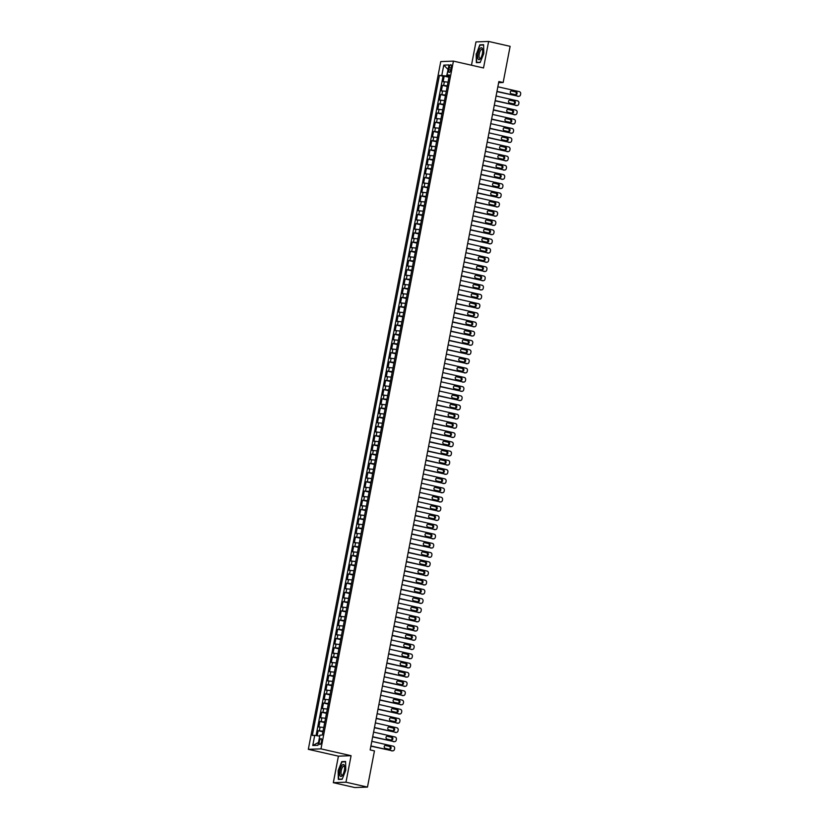 <?xml version="1.0" encoding="UTF-8"?>
<svg xmlns="http://www.w3.org/2000/svg" width="829" height="829" viewBox="0 0 829 829"><rect width="100%" height="100%" fill="white"/><g stroke="black" fill="none" stroke-linecap="round" stroke-linejoin="round"><path stroke-width="1.24" d="M321.548 741.52A3.015 1.067 -77.2 0 0 321.124 738.618A3.015 1.067 -77.2 0 0 319.352 741.603A3.015 1.067 -77.2 0 0 319.787 744.504A3.015 1.067 -77.2 0 0 321.548 741.52M333.32 782.669L345.973 782.203L351.081 755.706L338.419 756.162L333.32 782.669L354.822 787.55L367.475 787.094L374.449 750.908L370.148 749.924L498.861 81.543L503.162 82.517L510.125 46.331L488.623 41.45L475.97 41.906L471.473 65.222M338.419 756.162L308.326 749.333L440.759 61.584L453.422 61.118L320.978 748.867L308.326 749.333M448.054 82.123L443.121 81.667L444.189 76.144L448.997 77.232M447.339 85.801L442.417 85.356L447.214 86.454M442.417 85.356L441.349 90.889L446.282 91.335M444.499 100.558L439.577 100.112L440.645 94.579L445.442 95.667M442.727 109.78L437.805 109.324L438.862 103.801L443.67 104.889M440.955 118.993L436.023 118.547L437.09 113.013L441.888 114.112M439.173 128.215L434.251 127.77L435.318 122.236L440.116 123.324M437.401 137.438L432.479 136.982L433.536 131.459L438.344 132.547M435.629 146.65L430.697 146.205L431.764 140.671L436.562 141.769M433.847 155.873L428.925 155.427L429.992 149.894L434.79 150.982M432.075 165.095L427.153 164.639L428.21 159.116L433.018 160.204M430.303 174.308L425.37 173.862L426.438 168.328L431.235 169.417M428.52 183.53L423.598 183.085L424.666 177.551L429.463 178.639M426.748 192.753L421.826 192.297L422.883 186.774L427.691 187.862M424.976 201.965L420.044 201.52L421.111 195.986L425.909 197.074M423.194 211.188L418.272 210.742L419.339 205.209L424.137 206.297M421.422 220.41L416.5 219.954L417.557 214.431L422.365 215.519M419.65 229.623L414.718 229.177L415.785 223.643L420.593 224.732M417.868 238.845L412.946 238.4L414.013 232.866L418.811 233.954M416.096 248.058L411.174 247.612L412.231 242.089L417.039 243.177M414.324 257.28L409.391 256.835L410.459 251.301L415.267 252.389M412.541 266.503L407.619 266.057L408.687 260.524L413.484 261.612M410.769 275.715L405.847 275.269L406.915 269.746L411.712 270.834M408.998 284.938L404.065 284.492L405.132 278.958L409.94 280.047M407.215 294.16L402.293 293.715L403.36 288.181L408.158 289.269M405.443 303.373L400.521 302.927L401.588 297.404L406.386 298.492M403.671 312.595L398.739 312.15L399.806 306.616L404.614 307.704M401.889 321.818L396.967 321.372L398.034 315.839L402.832 316.927M400.117 331.03L395.195 330.584L396.262 325.061L401.06 326.149M398.345 340.253L393.412 339.807L394.48 334.274L399.288 335.362M396.563 349.475L391.64 349.03L392.708 343.496L397.505 344.584M394.791 358.688L389.868 358.242L390.936 352.719L395.734 353.807M393.019 367.91L388.086 367.465L389.153 361.931L393.962 363.019M391.247 377.133L386.314 376.687L387.381 371.154L392.179 372.242M389.464 386.345L384.542 385.899L385.609 380.376L390.407 381.464M387.692 395.568L382.77 395.122L383.827 389.589L388.635 390.677M385.92 404.79L380.988 404.345L382.055 398.811L386.853 399.899M384.138 414.003L379.216 413.557L380.283 408.034L385.081 409.122M382.366 423.225L377.444 422.78L378.501 417.246L383.309 418.334M380.594 432.448L375.661 432.002L376.729 426.469L381.527 427.557M378.812 441.66L373.889 441.215L374.957 435.691L379.755 436.779M377.04 450.883L372.117 450.437L373.174 444.904L377.983 445.992M375.268 460.105L370.335 459.66L371.402 454.126L376.2 455.214M373.485 469.318L368.563 468.872L369.63 463.349L374.428 464.437M371.713 478.54L366.791 478.095L367.848 472.561L372.656 473.649M369.941 487.763L365.009 487.317L366.076 481.784L370.874 482.872M368.159 496.975L363.237 496.53L364.304 491.006L369.102 492.094M366.387 506.198L361.465 505.752L362.522 500.219L367.33 501.307M364.615 515.42L359.682 514.975L360.75 509.441L365.558 510.529M362.833 524.633L357.91 524.187L358.978 518.664L363.776 519.752M361.061 533.855L356.138 533.41L357.195 527.876L362.004 528.964M359.289 543.078L354.356 542.632L355.423 537.099L360.232 538.187M357.506 552.29L352.584 551.845L353.651 546.321L358.449 547.409M355.734 561.513L350.812 561.067L351.879 555.534L356.677 556.622M353.962 570.735L349.03 570.29L350.097 564.756L354.905 565.844M352.18 579.948L347.258 579.502L348.325 573.969L353.123 575.067M350.408 589.17L345.486 588.725L346.553 583.191L351.351 584.279M348.636 598.393L343.703 597.947L344.771 592.414L349.579 593.502M346.854 607.605L341.931 607.16L342.999 601.626L347.797 602.724M345.082 616.828L340.159 616.382L341.227 610.849L346.025 611.937M343.31 626.05L338.377 625.605L339.444 620.071L344.253 621.159M341.527 635.263L336.605 634.817L337.672 629.284L342.47 630.382M339.755 644.485L334.833 644.04L335.9 638.506L340.698 639.594M337.983 653.708L333.061 653.262L334.118 647.729L338.926 648.817M336.211 662.92L331.279 662.475L332.346 656.941L337.144 658.039M334.429 672.143L329.507 671.697L330.574 666.164L335.372 667.252M332.657 681.365L327.735 680.92L328.792 675.386L333.6 676.474M330.885 690.578L325.952 690.132L327.02 684.599L331.818 685.697M329.103 699.8L324.18 699.355L325.248 693.821L330.046 694.909M327.331 709.023L322.408 708.577L323.465 703.044L328.274 704.132M325.559 718.235L320.626 717.79L321.693 712.256L326.491 713.354M323.776 727.458L318.854 727.012L319.921 721.479L324.719 722.567M449.183 67.595L448.79 69.615A2.922 1.026 -77.2 0 0 449.204 72.434A2.922 1.026 -77.2 0 0 450.914 69.543L451.308 67.512A2.922 1.026 -77.2 0 0 450.893 64.703A2.922 1.026 -77.2 0 0 449.183 67.595L451.204 68.051M448.085 69.595L446.634 76.009L439.432 75.366L312.315 735.447L314.719 735.364L312.761 745.509L317.963 745.312L319.911 735.178L322.305 735.085L449.422 74.993L447.028 75.087L449.235 75.947M441.826 75.273L443.784 65.128L448.976 64.942L447.028 75.087M444.189 76.144L443.049 76.185L316.067 735.572M323.072 731.147L318.139 730.701L317.175 735.737M319.921 721.479L324.844 721.924M321.693 712.256L326.616 712.712M323.465 703.044L328.398 703.489M325.248 693.821L330.17 694.267M327.02 684.599L331.942 685.055M328.792 675.386L333.724 675.832M330.574 666.164L335.496 666.609M332.346 656.941L337.268 657.397M334.118 647.729L339.051 648.174M335.9 638.506L340.823 638.952M337.672 629.284L342.595 629.739M339.444 620.071L344.377 620.517M341.227 610.849L346.149 611.294M342.999 601.626L347.921 602.082M344.771 592.414L349.703 592.859M346.553 583.191L351.475 583.637M348.325 573.969L353.247 574.424M350.097 564.756L355.03 565.202M351.879 555.534L356.802 555.979M353.651 546.321L358.574 546.767M355.423 537.099L360.356 537.544M357.195 527.876L362.128 528.322M358.978 518.664L363.9 519.109M360.75 509.441L365.672 509.887M362.522 500.219L367.454 500.664M364.304 491.006L369.226 491.452M366.076 481.784L370.998 482.229M367.848 472.561L372.781 473.007M369.63 463.349L374.553 463.794M371.402 454.126L376.325 454.572M373.174 444.904L378.107 445.349M374.957 435.691L379.879 436.137M376.729 426.469L381.651 426.914M378.501 417.246L383.433 417.692M380.283 408.034L385.205 408.479M382.055 398.811L386.977 399.257M383.827 389.589L388.76 390.034M385.609 380.376L390.532 380.822M387.381 371.154L392.304 371.599M389.153 361.931L394.086 362.377M390.936 352.719L395.858 353.164M392.708 343.496L397.63 343.942M394.48 334.274L399.412 334.719M396.262 325.061L401.184 325.507M398.034 315.839L402.956 316.284M399.806 306.616L404.739 307.062M401.588 297.404L406.511 297.849M403.36 288.181L408.282 288.627M405.132 278.958L410.065 279.404M406.915 269.746L411.837 270.192M408.687 260.524L413.609 260.969M410.459 251.301L415.391 251.747M412.231 242.089L417.163 242.534M414.013 232.866L418.935 233.312M415.785 223.643L420.707 224.089M417.557 214.431L422.489 214.877M419.339 205.209L424.261 205.654M421.111 195.986L426.033 196.432M422.883 186.774L427.816 187.219M424.666 177.551L429.588 177.997M426.438 168.328L431.36 168.774M428.21 159.116L433.142 159.562M429.992 149.894L434.914 150.339M431.764 140.671L436.686 141.117M433.536 131.459L438.468 131.904M435.318 122.236L440.24 122.682M437.09 113.013L442.012 113.459M438.862 103.801L443.795 104.247M440.645 94.579L445.567 95.024M449.121 76.569L446.634 76.009M345.973 782.203L367.475 787.094M351.081 755.706L320.978 748.867M453.422 61.118L483.525 67.957L488.623 41.45M498.633 82.682L503.162 82.517M448.095 69.543L443.784 65.128M319.725 736.142L318.491 742.546M443.049 76.185L439.432 75.366M318.139 730.701L322.947 731.789M314.719 735.364L319.528 736.1M312.761 745.509L318.284 742.546M476.178 53.802L476.364 62.631L480.178 62.496L483.804 53.522L483.608 44.704L479.794 44.839L476.468 53.875M342.149 779.281L345.766 770.317L345.579 761.488L341.766 761.623L338.149 770.597L338.336 779.415L342.149 779.281M481.007 45.118L479.794 44.839M342.978 761.903L341.766 761.623M497.846 86.776L519.317 91.646A1.886 1.751 87.9 0 1 520.674 93.884L520.498 94.807A1.886 1.751 87.9 0 1 518.426 96.257L496.965 91.387M496.923 91.605L518.426 96.257M516.052 91.781A1.513 1.409 -92.1 0 1 515.825 94.755A1.513 1.409 -92.1 0 1 515.493 94.724L511.358 93.791A1.513 1.409 -92.1 0 1 511.586 90.807A1.513 1.409 -92.1 0 1 511.928 90.838L515.203 91.812A1.513 1.409 -92.1 0 1 515.389 94.703M511.172 90.889L515.203 91.812M518.85 96.299L517.99 96.33A1.886 1.751 -92.1 0 1 517.565 96.288M482.385 53.626A6.124 2.155 -77.2 0 0 482.561 49.491A6.124 2.155 -77.2 0 0 480.395 48.175A6.124 2.155 -77.2 0 0 477.939 53.781A6.124 2.155 -77.2 0 0 478.115 59.066A6.124 2.155 -77.2 0 0 480.509 58.538A6.124 2.155 -77.2 0 0 482.385 53.626M482.644 50.186A4.642 1.637 -77.2 0 0 481.97 49.357A4.642 1.637 -77.2 0 0 479.266 53.947A4.642 1.637 -77.2 0 0 479.918 58.403A4.642 1.637 -77.2 0 0 480.882 57.957M477.525 62.589L476.654 62.393L476.468 53.844L479.97 45.149L483.618 45.015M480.271 62.258L476.654 62.393M344.242 765.26A6.124 2.155 -77.2 0 0 340.781 767.571A6.124 2.155 -77.2 0 0 340.014 775.726A6.124 2.155 -77.2 0 0 342.481 775.333A6.124 2.155 -77.2 0 0 344.532 766.276A6.124 2.155 -77.2 0 0 344.242 765.26M344.615 766.97A4.642 1.637 -77.2 0 0 344.512 766.711A4.642 1.637 -77.2 0 0 343.942 766.151A4.642 1.637 -77.2 0 0 341.569 769.353A4.642 1.637 -77.2 0 0 341.31 774.628A4.642 1.637 -77.2 0 0 341.89 775.198A4.642 1.637 -77.2 0 0 342.843 774.742M342.242 779.053L338.626 779.177L338.439 770.628L341.942 761.944L345.579 761.81M339.496 779.374L338.626 779.177M496.074 95.998L517.534 100.869A1.886 1.751 87.9 0 1 518.902 103.107L518.726 104.029A1.886 1.751 87.9 0 1 516.654 105.48L495.182 100.61M495.141 100.817L516.654 105.48M514.281 100.993A1.513 1.409 -92.1 0 1 514.053 103.977A1.513 1.409 -92.1 0 1 513.711 103.946L509.586 103.003A1.513 1.409 -92.1 0 1 509.814 100.029A1.513 1.409 -92.1 0 1 510.156 100.06L513.431 101.024A1.513 1.409 -92.1 0 1 513.617 103.926M509.4 100.112L513.431 101.024M517.068 105.521L516.218 105.552A1.886 1.751 -92.1 0 1 515.793 105.511M494.302 105.21L515.762 110.091A1.886 1.751 87.9 0 1 517.13 112.319L516.954 113.241A1.886 1.751 87.9 0 1 514.871 114.692L493.41 109.822M493.369 110.039L514.871 114.692M512.509 110.216A1.513 1.409 -92.1 0 1 512.281 113.2A1.513 1.409 -92.1 0 1 511.939 113.169L507.814 112.226A1.513 1.409 -92.1 0 1 508.042 109.241A1.513 1.409 -92.1 0 1 508.374 109.273L511.648 110.247A1.513 1.409 -92.1 0 1 511.845 113.138M507.617 109.335L511.648 110.247M515.296 114.734L514.446 114.765A1.886 1.751 -92.1 0 1 514.021 114.723M492.519 114.433L513.99 119.303A1.886 1.751 87.9 0 1 515.348 121.542L515.172 122.464A1.886 1.751 87.9 0 1 513.099 123.915L491.638 119.044M491.597 119.262L513.099 123.915M510.726 119.438A1.513 1.409 -92.1 0 1 510.498 122.412A1.513 1.409 -92.1 0 1 510.167 122.381L506.032 121.448A1.513 1.409 -92.1 0 1 506.26 118.464A1.513 1.409 -92.1 0 1 506.602 118.495L509.876 119.469A1.513 1.409 -92.1 0 1 510.063 122.36M505.845 118.547L509.876 119.469M513.524 123.956L512.664 123.987A1.886 1.751 -92.1 0 1 512.239 123.946M490.747 123.656L512.208 128.526A1.886 1.751 87.9 0 1 513.576 130.764L513.4 131.687A1.886 1.751 87.9 0 1 511.327 133.137L489.856 128.267M489.815 128.474L511.327 133.137M508.954 128.65A1.513 1.409 -92.1 0 1 508.726 131.635A1.513 1.409 -92.1 0 1 508.384 131.604L504.26 130.661A1.513 1.409 -92.1 0 1 504.488 127.687A1.513 1.409 -92.1 0 1 504.83 127.718L508.104 128.682A1.513 1.409 -92.1 0 1 508.291 131.583M504.073 127.77L508.104 128.682M511.752 133.179L510.892 133.21A1.886 1.751 -92.1 0 1 510.467 133.168M488.975 132.868L510.436 137.749A1.886 1.751 87.9 0 1 511.804 139.977L511.628 140.899A1.886 1.751 87.9 0 1 509.545 142.35L488.084 137.479M488.043 137.697L509.545 142.35M507.182 137.873A1.513 1.409 -92.1 0 1 506.954 140.857A1.513 1.409 -92.1 0 1 506.612 140.826L502.488 139.883A1.513 1.409 -92.1 0 1 502.716 136.899A1.513 1.409 -92.1 0 1 503.048 136.93L506.322 137.904A1.513 1.409 -92.1 0 1 506.519 140.795M502.291 136.992L506.322 137.904M509.97 142.391L509.12 142.422A1.886 1.751 -92.1 0 1 508.695 142.381M487.193 142.091L508.664 146.961A1.886 1.751 87.9 0 1 510.022 149.199L509.845 150.122A1.886 1.751 87.9 0 1 507.773 151.572L486.312 146.702M486.271 146.92L507.773 151.572M505.4 147.085A1.513 1.409 -92.1 0 1 505.172 150.07A1.513 1.409 -92.1 0 1 504.84 150.039L500.706 149.106A1.513 1.409 -92.1 0 1 500.934 146.122A1.513 1.409 -92.1 0 1 501.276 146.153L504.55 147.116A1.513 1.409 -92.1 0 1 504.737 150.018M500.519 146.205L504.55 147.116M508.198 151.614L507.338 151.645A1.886 1.751 -92.1 0 1 506.913 151.603M485.421 151.313L506.882 156.184A1.886 1.751 87.9 0 1 508.25 158.422L508.073 159.344A1.886 1.751 87.9 0 1 506.001 160.795L484.53 155.925M484.488 156.132L506.001 160.795M503.628 156.308A1.513 1.409 -92.1 0 1 503.4 159.292A1.513 1.409 -92.1 0 1 503.058 159.261L498.934 158.318A1.513 1.409 -92.1 0 1 499.162 155.344A1.513 1.409 -92.1 0 1 499.504 155.375L502.778 156.339A1.513 1.409 -92.1 0 1 502.965 159.241M498.747 155.427L502.778 156.339M506.426 160.836L505.566 160.867A1.886 1.751 -92.1 0 1 505.141 160.826M483.649 160.525L505.11 165.406A1.886 1.751 87.9 0 1 506.478 167.634L506.301 168.556A1.886 1.751 87.9 0 1 504.219 170.007L482.758 165.137M482.716 165.354L504.219 170.007M501.856 165.531A1.513 1.409 -92.1 0 1 501.628 168.515A1.513 1.409 -92.1 0 1 501.286 168.484L497.162 167.541A1.513 1.409 -92.1 0 1 497.39 164.556A1.513 1.409 -92.1 0 1 497.721 164.588L500.996 165.562A1.513 1.409 -92.1 0 1 501.193 168.453M496.965 164.65L500.996 165.562M504.643 170.049L503.794 170.08A1.886 1.751 -92.1 0 1 503.369 170.038M481.867 169.748L503.338 174.618A1.886 1.751 87.9 0 1 504.695 176.857L504.519 177.779A1.886 1.751 87.9 0 1 502.447 179.23L480.986 174.359M480.944 174.577L502.447 179.23M500.074 174.743A1.513 1.409 -92.1 0 1 499.846 177.727A1.513 1.409 -92.1 0 1 499.514 177.696L495.379 176.764A1.513 1.409 -92.1 0 1 495.607 173.779A1.513 1.409 -92.1 0 1 495.949 173.81L499.224 174.774A1.513 1.409 -92.1 0 1 499.41 177.675M495.193 173.862L499.224 174.774M502.871 179.271L502.011 179.302A1.886 1.751 -92.1 0 1 501.586 179.261M480.095 178.971L501.555 183.841A1.886 1.751 87.9 0 1 502.923 186.079L502.747 187.002A1.886 1.751 87.9 0 1 500.675 188.452L479.203 183.582M479.162 183.789L500.675 188.452M498.302 183.965A1.513 1.409 -92.1 0 1 498.074 186.95A1.513 1.409 -92.1 0 1 497.732 186.919L493.607 185.976A1.513 1.409 -92.1 0 1 493.835 183.002A1.513 1.409 -92.1 0 1 494.177 183.033L497.452 183.997A1.513 1.409 -92.1 0 1 497.638 186.898M493.421 183.085L497.452 183.997M501.099 188.494L500.239 188.525A1.886 1.751 -92.1 0 1 499.814 188.484M478.323 188.183L499.783 193.064A1.886 1.751 87.9 0 1 501.151 195.292L500.975 196.214A1.886 1.751 87.9 0 1 498.892 197.665L477.431 192.794M477.39 193.012L498.892 197.665M496.53 193.188A1.513 1.409 -92.1 0 1 496.302 196.172A1.513 1.409 -92.1 0 1 495.96 196.141L491.835 195.198A1.513 1.409 -92.1 0 1 492.063 192.214A1.513 1.409 -92.1 0 1 492.395 192.245L495.669 193.219A1.513 1.409 -92.1 0 1 495.866 196.11M491.638 192.297L495.669 193.219M499.317 197.706L498.467 197.737A1.886 1.751 -92.1 0 1 498.042 197.696M476.551 197.406L498.011 202.276A1.886 1.751 87.9 0 1 499.369 204.514L499.193 205.437A1.886 1.751 87.9 0 1 497.12 206.887L475.659 202.017M475.618 202.235L497.12 206.887M494.758 202.4A1.513 1.409 -92.1 0 1 494.519 205.385A1.513 1.409 -92.1 0 1 494.188 205.354L490.053 204.421A1.513 1.409 -92.1 0 1 490.281 201.437A1.513 1.409 -92.1 0 1 490.623 201.468L493.897 202.431A1.513 1.409 -92.1 0 1 494.084 205.333M489.866 201.52L493.897 202.431M497.545 206.929L496.685 206.96A1.886 1.751 -92.1 0 1 496.27 206.918M474.768 206.628L496.229 211.499A1.886 1.751 87.9 0 1 497.597 213.737L497.421 214.649A1.886 1.751 87.9 0 1 495.348 216.11L473.887 211.229M473.846 211.447L495.348 216.11M492.975 211.623A1.513 1.409 -92.1 0 1 492.747 214.607A1.513 1.409 -92.1 0 1 492.405 214.576L488.281 213.633A1.513 1.409 -92.1 0 1 488.509 210.659A1.513 1.409 -92.1 0 1 488.851 210.69L492.125 211.654A1.513 1.409 -92.1 0 1 492.312 214.556M488.094 210.742L492.125 211.654M495.773 216.151L494.913 216.182A1.886 1.751 -92.1 0 1 494.488 216.141M472.996 215.841L494.457 220.721A1.886 1.751 87.9 0 1 495.825 222.949L495.649 223.871A1.886 1.751 87.9 0 1 493.566 225.322L472.105 220.452M472.064 220.669L493.566 225.322M491.203 220.846A1.513 1.409 -92.1 0 1 490.975 223.83A1.513 1.409 -92.1 0 1 490.633 223.789L486.509 222.856A1.513 1.409 -92.1 0 1 486.737 219.872A1.513 1.409 -92.1 0 1 487.079 219.903L490.343 220.877A1.513 1.409 -92.1 0 1 490.54 223.768M486.312 219.954L490.343 220.877M493.991 225.364L493.141 225.395A1.886 1.751 -92.1 0 1 492.716 225.353M471.224 225.063L492.685 229.934A1.886 1.751 87.9 0 1 494.043 232.172L493.866 233.094A1.886 1.751 87.9 0 1 491.794 234.545L470.333 229.674M470.292 229.892L491.794 234.545M489.431 230.058A1.513 1.409 -92.1 0 1 489.193 233.042A1.513 1.409 -92.1 0 1 488.861 233.011L484.727 232.079A1.513 1.409 -92.1 0 1 484.955 229.094A1.513 1.409 -92.1 0 1 485.297 229.125L488.571 230.089A1.513 1.409 -92.1 0 1 488.758 232.99M484.54 229.177L488.571 230.089M492.219 234.586L491.359 234.617A1.886 1.751 -92.1 0 1 490.944 234.576M469.442 234.286L490.903 239.156A1.886 1.751 87.9 0 1 492.271 241.394L492.094 242.306A1.886 1.751 87.9 0 1 490.022 243.767L468.561 238.887M468.52 239.104L490.022 243.767M487.649 239.28A1.513 1.409 -92.1 0 1 487.421 242.265A1.513 1.409 -92.1 0 1 487.079 242.234L482.955 241.291A1.513 1.409 -92.1 0 1 483.183 238.317A1.513 1.409 -92.1 0 1 483.525 238.348L486.799 239.312A1.513 1.409 -92.1 0 1 486.986 242.213M482.768 238.4L486.799 239.312M490.447 243.809L489.587 243.84A1.886 1.751 -92.1 0 1 489.162 243.799M467.67 243.498L489.131 248.379A1.886 1.751 87.9 0 1 490.499 250.607L490.322 251.529A1.886 1.751 87.9 0 1 488.24 252.98L466.779 248.109M466.737 248.327L488.24 252.98M485.877 248.503A1.513 1.409 -92.1 0 1 485.649 251.488A1.513 1.409 -92.1 0 1 485.307 251.446L481.183 250.513A1.513 1.409 -92.1 0 1 481.411 247.529A1.513 1.409 -92.1 0 1 481.753 247.56L485.017 248.534A1.513 1.409 -92.1 0 1 485.214 251.425M480.986 247.612L485.017 248.534M488.664 253.021L487.815 253.052A1.886 1.751 -92.1 0 1 487.39 253.011M465.898 252.721L487.359 257.591A1.886 1.751 87.9 0 1 488.727 259.829L488.54 260.752A1.886 1.751 87.9 0 1 486.468 262.202L465.007 257.332M464.965 257.55L486.468 262.202M484.105 257.715A1.513 1.409 -92.1 0 1 483.867 260.7A1.513 1.409 -92.1 0 1 483.535 260.669L479.4 259.736A1.513 1.409 -92.1 0 1 479.639 256.752A1.513 1.409 -92.1 0 1 479.97 256.783L483.245 257.746A1.513 1.409 -92.1 0 1 483.431 260.648M479.214 256.835L483.245 257.746M486.892 262.244L486.032 262.275A1.886 1.751 -92.1 0 1 485.618 262.233M464.116 261.943L485.576 266.814A1.886 1.751 87.9 0 1 486.944 269.052L486.768 269.964A1.886 1.751 87.9 0 1 484.696 271.425L463.235 266.544M463.193 266.762L484.696 271.425M482.323 266.938A1.513 1.409 -92.1 0 1 482.095 269.922A1.513 1.409 -92.1 0 1 481.753 269.891L477.628 268.948A1.513 1.409 -92.1 0 1 477.856 265.974A1.513 1.409 -92.1 0 1 478.198 266.005L481.473 266.969A1.513 1.409 -92.1 0 1 481.659 269.871M477.442 266.057L481.473 266.969M485.12 271.466L484.26 271.497A1.886 1.751 -92.1 0 1 483.835 271.456M462.344 271.156L483.804 276.036A1.886 1.751 87.9 0 1 485.172 278.264L484.996 279.186A1.886 1.751 87.9 0 1 482.913 280.637L461.452 275.767M461.411 275.984L482.913 280.637M480.551 276.161A1.513 1.409 -92.1 0 1 480.323 279.145A1.513 1.409 -92.1 0 1 479.981 279.104L475.856 278.171A1.513 1.409 -92.1 0 1 476.084 275.187A1.513 1.409 -92.1 0 1 476.426 275.218L479.69 276.192A1.513 1.409 -92.1 0 1 479.887 279.083M475.659 275.269L479.69 276.192M483.338 280.679L482.488 280.71A1.886 1.751 -92.1 0 1 482.063 280.668M460.572 280.378L482.032 285.249A1.886 1.751 87.9 0 1 483.4 287.487L483.214 288.409A1.886 1.751 87.9 0 1 481.141 289.86L459.68 284.989M459.639 285.207L481.141 289.86M478.779 285.373A1.513 1.409 -92.1 0 1 478.54 288.357A1.513 1.409 -92.1 0 1 478.209 288.326L474.074 287.394A1.513 1.409 -92.1 0 1 474.312 284.409A1.513 1.409 -92.1 0 1 474.644 284.44L477.918 285.404A1.513 1.409 -92.1 0 1 478.105 288.305M473.887 284.492L477.918 285.404M481.566 289.901L480.706 289.932A1.886 1.751 -92.1 0 1 480.292 289.891M458.789 289.601L480.25 294.471A1.886 1.751 87.9 0 1 481.618 296.699L481.442 297.621A1.886 1.751 87.9 0 1 479.369 299.082L457.909 294.202M457.867 294.419L479.369 299.082M476.996 294.596A1.513 1.409 -92.1 0 1 476.768 297.58A1.513 1.409 -92.1 0 1 476.426 297.549L472.302 296.606A1.513 1.409 -92.1 0 1 472.53 293.632A1.513 1.409 -92.1 0 1 472.872 293.663L476.147 294.627A1.513 1.409 -92.1 0 1 476.333 297.528M472.115 293.715L476.147 294.627M479.794 299.124L478.934 299.155A1.886 1.751 -92.1 0 1 478.509 299.114M457.017 298.813L478.478 303.694A1.886 1.751 87.9 0 1 479.846 305.922L479.67 306.844A1.886 1.751 87.9 0 1 477.597 308.295L456.126 303.424M456.085 303.642L477.597 308.295M475.224 303.818A1.513 1.409 -92.1 0 1 474.996 306.803A1.513 1.409 -92.1 0 1 474.654 306.761L470.53 305.828A1.513 1.409 -92.1 0 1 470.758 302.844A1.513 1.409 -92.1 0 1 471.1 302.875L474.364 303.849A1.513 1.409 -92.1 0 1 474.561 306.74M470.333 302.927L474.364 303.849M478.012 308.336L477.162 308.367A1.886 1.751 -92.1 0 1 476.737 308.326M455.245 308.036L476.706 312.906A1.886 1.751 87.9 0 1 478.074 315.144L477.887 316.067A1.886 1.751 87.9 0 1 475.815 317.517L454.354 312.647M454.313 312.865L475.815 317.517M473.452 313.03A1.513 1.409 -92.1 0 1 473.224 316.015A1.513 1.409 -92.1 0 1 472.882 315.984L468.748 315.051A1.513 1.409 -92.1 0 1 468.986 312.067A1.513 1.409 -92.1 0 1 469.318 312.098L472.592 313.061A1.513 1.409 -92.1 0 1 472.779 315.963M468.561 312.15L472.592 313.061M476.24 317.559L475.39 317.59A1.886 1.751 -92.1 0 1 474.965 317.548M453.463 317.258L474.934 322.129A1.886 1.751 87.9 0 1 476.292 324.357L476.115 325.279A1.886 1.751 87.9 0 1 474.043 326.74L452.582 321.859M452.541 322.077L474.043 326.74M471.67 322.253A1.513 1.409 -92.1 0 1 471.442 325.237A1.513 1.409 -92.1 0 1 471.11 325.206L466.976 324.263A1.513 1.409 -92.1 0 1 467.204 321.289A1.513 1.409 -92.1 0 1 467.546 321.32L470.82 322.284A1.513 1.409 -92.1 0 1 471.007 325.186M466.789 321.372L470.82 322.284M474.468 326.781L473.608 326.813A1.886 1.751 -92.1 0 1 473.183 326.771M451.691 326.471L473.152 331.351A1.886 1.751 87.9 0 1 474.52 333.579L474.343 334.501A1.886 1.751 87.9 0 1 472.271 335.952L450.8 331.082M450.758 331.299L472.271 335.952M469.898 331.476A1.513 1.409 -92.1 0 1 469.67 334.46A1.513 1.409 -92.1 0 1 469.328 334.419L465.204 333.486A1.513 1.409 -92.1 0 1 465.432 330.502A1.513 1.409 -92.1 0 1 465.774 330.533L469.038 331.507A1.513 1.409 -92.1 0 1 469.235 334.398M465.007 330.584L469.038 331.507M472.685 335.994L471.836 336.025A1.886 1.751 -92.1 0 1 471.411 335.983M449.919 335.693L471.38 340.564A1.886 1.751 87.9 0 1 472.748 342.802L472.561 343.724A1.886 1.751 87.9 0 1 470.489 345.175L449.028 340.304M448.986 340.522L470.489 345.175M468.126 340.688A1.513 1.409 -92.1 0 1 467.898 343.672A1.513 1.409 -92.1 0 1 467.556 343.641L463.421 342.709A1.513 1.409 -92.1 0 1 463.66 339.724A1.513 1.409 -92.1 0 1 463.991 339.755L467.266 340.719A1.513 1.409 -92.1 0 1 467.452 343.62M463.235 339.807L467.266 340.719M470.913 345.216L470.064 345.247A1.886 1.751 -92.1 0 1 469.639 345.206M448.137 344.916L469.608 349.786A1.886 1.751 87.9 0 1 470.965 352.014L470.789 352.936A1.886 1.751 87.9 0 1 468.717 354.397L447.256 349.517M447.214 349.734L468.717 354.397M466.344 349.911A1.513 1.409 -92.1 0 1 466.116 352.895A1.513 1.409 -92.1 0 1 465.784 352.864L461.649 351.921A1.513 1.409 -92.1 0 1 461.877 348.947A1.513 1.409 -92.1 0 1 462.219 348.978L465.494 349.942A1.513 1.409 -92.1 0 1 465.68 352.843M461.463 349.03L465.494 349.942M469.141 354.439L468.281 354.47A1.886 1.751 -92.1 0 1 467.857 354.429M446.365 354.128L467.825 359.009A1.886 1.751 87.9 0 1 469.193 361.237L469.017 362.159A1.886 1.751 87.9 0 1 466.945 363.61L445.474 358.739M445.432 358.957L466.945 363.61M464.572 359.133A1.513 1.409 -92.1 0 1 464.344 362.118A1.513 1.409 -92.1 0 1 464.002 362.076L459.877 361.143A1.513 1.409 -92.1 0 1 460.105 358.159A1.513 1.409 -92.1 0 1 460.447 358.19L463.722 359.164A1.513 1.409 -92.1 0 1 463.908 362.055M459.68 358.242L463.722 359.164M467.359 363.651L466.509 363.682A1.886 1.751 -92.1 0 1 466.085 363.641M444.593 363.351L466.053 368.221A1.886 1.751 87.9 0 1 467.421 370.459L467.245 371.382A1.886 1.751 87.9 0 1 465.162 372.832L443.702 367.962M443.66 368.18L465.162 372.832M462.8 368.345A1.513 1.409 -92.1 0 1 462.572 371.33A1.513 1.409 -92.1 0 1 462.23 371.299L458.105 370.366A1.513 1.409 -92.1 0 1 458.333 367.382A1.513 1.409 -92.1 0 1 458.665 367.413L461.94 368.377A1.513 1.409 -92.1 0 1 462.136 371.278M457.909 367.465L461.94 368.377M465.587 372.874L464.737 372.905A1.886 1.751 -92.1 0 1 464.313 372.863M442.81 372.573L464.281 377.444A1.886 1.751 87.9 0 1 465.639 379.672L465.463 380.594A1.886 1.751 87.9 0 1 463.39 382.055L441.93 377.174M441.888 377.392L463.39 382.055M461.017 377.568A1.513 1.409 -92.1 0 1 460.789 380.552A1.513 1.409 -92.1 0 1 460.458 380.521L456.323 379.578A1.513 1.409 -92.1 0 1 456.551 376.604A1.513 1.409 -92.1 0 1 456.893 376.635L460.168 377.599A1.513 1.409 -92.1 0 1 460.354 380.501M456.137 376.687L460.168 377.599M463.815 382.096L462.955 382.128A1.886 1.751 -92.1 0 1 462.53 382.086M441.038 381.786L462.499 386.666A1.886 1.751 87.9 0 1 463.867 388.894L463.691 389.817A1.886 1.751 87.9 0 1 461.618 391.267L440.147 386.397M440.106 386.615L461.618 391.267M459.245 386.791A1.513 1.409 -92.1 0 1 459.017 389.775A1.513 1.409 -92.1 0 1 458.675 389.734L454.551 388.801A1.513 1.409 -92.1 0 1 454.779 385.817A1.513 1.409 -92.1 0 1 455.121 385.848L458.396 386.822A1.513 1.409 -92.1 0 1 458.582 389.713M454.365 385.899L458.396 386.822M462.033 391.309L461.183 391.34A1.886 1.751 -92.1 0 1 460.758 391.298M439.266 391.008L460.727 395.879A1.886 1.751 87.9 0 1 462.095 398.117L461.919 399.039A1.886 1.751 87.9 0 1 459.836 400.49L438.375 395.62M438.334 395.837L459.836 400.49M457.473 396.003A1.513 1.409 -92.1 0 1 457.245 398.987A1.513 1.409 -92.1 0 1 456.903 398.956L452.779 398.024A1.513 1.409 -92.1 0 1 453.007 395.039A1.513 1.409 -92.1 0 1 453.339 395.07L456.613 396.034A1.513 1.409 -92.1 0 1 456.81 398.936M452.582 395.122L456.613 396.034M460.261 400.531L459.411 400.562A1.886 1.751 -92.1 0 1 458.986 400.521M437.484 400.231L458.955 405.101A1.886 1.751 87.9 0 1 460.313 407.329L460.136 408.251A1.886 1.751 87.9 0 1 458.064 409.713L436.603 404.832M436.562 405.049L458.064 409.713M455.691 405.226A1.513 1.409 -92.1 0 1 455.463 408.21A1.513 1.409 -92.1 0 1 455.131 408.179L450.997 407.236A1.513 1.409 -92.1 0 1 451.225 404.262A1.513 1.409 -92.1 0 1 451.567 404.293L454.841 405.257A1.513 1.409 -92.1 0 1 455.028 408.158M450.81 404.345L454.841 405.257M458.489 409.754L457.629 409.785A1.886 1.751 -92.1 0 1 457.204 409.744M435.712 409.443L457.173 414.324A1.886 1.751 87.9 0 1 458.541 416.552L458.364 417.474A1.886 1.751 87.9 0 1 456.292 418.925L434.821 414.054M434.779 414.272L456.292 418.925M453.919 414.448A1.513 1.409 -92.1 0 1 453.691 417.433A1.513 1.409 -92.1 0 1 453.349 417.391L449.225 416.459A1.513 1.409 -92.1 0 1 449.453 413.474A1.513 1.409 -92.1 0 1 449.795 413.505L453.069 414.479A1.513 1.409 -92.1 0 1 453.256 417.37M449.038 413.557L453.069 414.479M456.717 418.966L455.857 418.997A1.886 1.751 -92.1 0 1 455.432 418.956M433.94 418.666L455.401 423.536A1.886 1.751 87.9 0 1 456.769 425.774L456.592 426.697A1.886 1.751 87.9 0 1 454.51 428.147L433.049 423.277M433.007 423.495L454.51 428.147M452.147 423.66A1.513 1.409 -92.1 0 1 451.919 426.645A1.513 1.409 -92.1 0 1 451.577 426.614L447.453 425.681A1.513 1.409 -92.1 0 1 447.681 422.697A1.513 1.409 -92.1 0 1 448.012 422.728L451.287 423.692A1.513 1.409 -92.1 0 1 451.484 426.593M447.256 422.78L451.287 423.692M454.934 428.189L454.085 428.22A1.886 1.751 -92.1 0 1 453.66 428.178M432.158 427.888L453.629 432.759A1.886 1.751 87.9 0 1 454.986 434.987L454.81 435.909A1.886 1.751 87.9 0 1 452.738 437.37L431.277 432.489M431.235 432.707L452.738 437.37M450.365 432.883A1.513 1.409 -92.1 0 1 450.137 435.867A1.513 1.409 -92.1 0 1 449.805 435.836L445.67 434.893A1.513 1.409 -92.1 0 1 445.898 431.919A1.513 1.409 -92.1 0 1 446.24 431.95L449.515 432.914A1.513 1.409 -92.1 0 1 449.701 435.816M445.484 432.002L449.515 432.914M453.162 437.411L452.302 437.443A1.886 1.751 -92.1 0 1 451.878 437.401M430.386 437.101L451.846 441.981A1.886 1.751 87.9 0 1 453.214 444.209L453.038 445.132A1.886 1.751 87.9 0 1 450.966 446.582L429.495 441.712M429.453 441.93L450.966 446.582M448.593 442.106A1.513 1.409 -92.1 0 1 448.365 445.09A1.513 1.409 -92.1 0 1 448.023 445.049L443.898 444.116A1.513 1.409 -92.1 0 1 444.126 441.132A1.513 1.409 -92.1 0 1 444.468 441.163L447.743 442.137A1.513 1.409 -92.1 0 1 447.929 445.028M443.712 441.215L447.743 442.137M451.39 446.624L450.53 446.655A1.886 1.751 -92.1 0 1 450.106 446.613M428.614 446.323L450.074 451.194A1.886 1.751 87.9 0 1 451.442 453.432L451.266 454.354A1.886 1.751 87.9 0 1 449.183 455.805L427.723 450.935M427.681 451.152L449.183 455.805M446.821 451.318A1.513 1.409 -92.1 0 1 446.593 454.302A1.513 1.409 -92.1 0 1 446.251 454.271L442.126 453.339A1.513 1.409 -92.1 0 1 442.354 450.354A1.513 1.409 -92.1 0 1 442.686 450.385L445.961 451.349A1.513 1.409 -92.1 0 1 446.157 454.251M441.93 450.437L445.961 451.349M449.608 455.846L448.758 455.877A1.886 1.751 -92.1 0 1 448.334 455.836M426.831 455.546L448.302 460.416A1.886 1.751 87.9 0 1 449.66 462.644L449.484 463.566A1.886 1.751 87.9 0 1 447.411 465.028L425.951 460.147M425.909 460.364L447.411 465.028M445.038 460.541A1.513 1.409 -92.1 0 1 444.81 463.525A1.513 1.409 -92.1 0 1 444.479 463.494L440.344 462.551A1.513 1.409 -92.1 0 1 440.572 459.577A1.513 1.409 -92.1 0 1 440.914 459.608L444.189 460.572A1.513 1.409 -92.1 0 1 444.375 463.473M440.158 459.66L444.189 460.572M447.836 465.069L446.976 465.1A1.886 1.751 -92.1 0 1 446.551 465.059M425.059 464.758L446.52 469.628A1.886 1.751 87.9 0 1 447.888 471.867L447.712 472.789A1.886 1.751 87.9 0 1 445.639 474.24L424.179 469.369M424.127 469.587L445.639 474.24M443.266 469.763A1.513 1.409 -92.1 0 1 443.038 472.737A1.513 1.409 -92.1 0 1 442.696 472.706L438.572 471.774A1.513 1.409 -92.1 0 1 438.8 468.789A1.513 1.409 -92.1 0 1 439.142 468.82L442.417 469.794A1.513 1.409 -92.1 0 1 442.603 472.685M438.386 468.872L442.417 469.794M446.064 474.281L445.204 474.312A1.886 1.751 -92.1 0 1 444.779 474.271M423.287 473.981L444.748 478.851A1.886 1.751 87.9 0 1 446.116 481.089L445.94 482.012A1.886 1.751 87.9 0 1 443.857 483.462L422.396 478.592M422.355 478.81L443.857 483.462M441.494 478.975A1.513 1.409 -92.1 0 1 441.266 481.96A1.513 1.409 -92.1 0 1 440.924 481.929L436.8 480.996A1.513 1.409 -92.1 0 1 437.028 478.012A1.513 1.409 -92.1 0 1 437.36 478.043L440.634 479.007A1.513 1.409 -92.1 0 1 440.831 481.908M436.603 478.095L440.634 479.007M444.282 483.504L443.432 483.535A1.886 1.751 -92.1 0 1 443.007 483.494M421.515 483.203L442.976 488.074A1.886 1.751 87.9 0 1 444.334 490.302L444.157 491.224A1.886 1.751 87.9 0 1 442.085 492.685L420.624 487.804M420.583 488.022L442.085 492.685M439.722 488.198A1.513 1.409 -92.1 0 1 439.484 491.182A1.513 1.409 -92.1 0 1 439.152 491.151L435.018 490.208A1.513 1.409 -92.1 0 1 435.246 487.234A1.513 1.409 -92.1 0 1 435.588 487.265L438.862 488.229A1.513 1.409 -92.1 0 1 439.049 491.131M434.831 487.317L438.862 488.229M442.51 492.716L441.65 492.747A1.886 1.751 -92.1 0 1 441.235 492.716M419.733 492.416L441.194 497.286A1.886 1.751 87.9 0 1 442.562 499.524L442.385 500.447A1.886 1.751 87.9 0 1 440.313 501.897L418.852 497.027M418.811 497.245L440.313 501.897M437.94 497.421A1.513 1.409 -92.1 0 1 437.712 500.395A1.513 1.409 -92.1 0 1 437.37 500.364L433.246 499.431A1.513 1.409 -92.1 0 1 433.474 496.447A1.513 1.409 -92.1 0 1 433.816 496.478L437.09 497.452A1.513 1.409 -92.1 0 1 437.277 500.343M433.059 496.53L437.09 497.452M440.738 501.939L439.878 501.97A1.886 1.751 -92.1 0 1 439.453 501.928M417.961 501.638L439.422 506.509A1.886 1.751 87.9 0 1 440.79 508.747L440.613 509.669A1.886 1.751 87.9 0 1 438.531 511.12L417.07 506.25M417.028 506.467L438.531 511.12M436.168 506.633A1.513 1.409 -92.1 0 1 435.94 509.617A1.513 1.409 -92.1 0 1 435.598 509.586L431.474 508.654A1.513 1.409 -92.1 0 1 431.702 505.669A1.513 1.409 -92.1 0 1 432.044 505.7L435.308 506.664A1.513 1.409 -92.1 0 1 435.505 509.566M431.277 505.752L435.308 506.664M438.955 511.161L438.106 511.192A1.886 1.751 -92.1 0 1 437.681 511.151M416.189 510.861L437.65 515.731A1.886 1.751 87.9 0 1 439.007 517.959L438.831 518.881A1.886 1.751 87.9 0 1 436.759 520.343L415.298 515.462M415.256 515.679L436.759 520.343M434.396 515.856A1.513 1.409 -92.1 0 1 434.158 518.84A1.513 1.409 -92.1 0 1 433.826 518.809L429.691 517.866A1.513 1.409 -92.1 0 1 429.919 514.892A1.513 1.409 -92.1 0 1 430.261 514.923L433.536 515.887A1.513 1.409 -92.1 0 1 433.722 518.788M429.505 514.975L433.536 515.887M437.184 520.374L436.323 520.405A1.886 1.751 -92.1 0 1 435.909 520.374M414.407 520.073L435.867 524.944A1.886 1.751 87.9 0 1 437.235 527.182L437.059 528.104A1.886 1.751 87.9 0 1 434.987 529.555L413.526 524.684M413.484 524.902L434.987 529.555M432.614 525.078A1.513 1.409 -92.1 0 1 432.386 528.052A1.513 1.409 -92.1 0 1 432.044 528.021L427.919 527.089A1.513 1.409 -92.1 0 1 428.147 524.104A1.513 1.409 -92.1 0 1 428.489 524.135L431.764 525.109A1.513 1.409 -92.1 0 1 431.95 528M427.733 524.187L431.764 525.109M435.412 529.596L434.551 529.627A1.886 1.751 -92.1 0 1 434.127 529.586M412.635 529.296L434.095 534.166A1.886 1.751 87.9 0 1 435.463 536.404L435.287 537.327A1.886 1.751 87.9 0 1 433.204 538.777L411.744 533.907M411.702 534.125L433.204 538.777M430.842 534.29A1.513 1.409 -92.1 0 1 430.614 537.275A1.513 1.409 -92.1 0 1 430.272 537.244L426.147 536.311A1.513 1.409 -92.1 0 1 426.375 533.327A1.513 1.409 -92.1 0 1 426.717 533.358L429.982 534.322A1.513 1.409 -92.1 0 1 430.178 537.223M425.951 533.41L429.982 534.322M433.629 538.819L432.779 538.85A1.886 1.751 -92.1 0 1 432.355 538.809M410.863 538.518L432.323 543.389A1.886 1.751 87.9 0 1 433.691 545.617L433.505 546.539A1.886 1.751 87.9 0 1 431.432 548L409.972 543.119M409.93 543.337L431.432 548M429.07 543.513A1.513 1.409 -92.1 0 1 428.831 546.498A1.513 1.409 -92.1 0 1 428.5 546.466L424.365 545.523A1.513 1.409 -92.1 0 1 424.603 542.549A1.513 1.409 -92.1 0 1 424.935 542.58L428.21 543.544A1.513 1.409 -92.1 0 1 428.396 546.446M424.179 542.632L428.21 543.544M431.857 548.031L430.997 548.062A1.886 1.751 -92.1 0 1 430.583 548.031M409.08 547.731L430.541 552.601A1.886 1.751 87.9 0 1 431.909 554.839L431.733 555.762A1.886 1.751 87.9 0 1 429.66 557.212L408.2 552.342M408.158 552.56L429.66 557.212M427.287 552.736A1.513 1.409 -92.1 0 1 427.059 555.71A1.513 1.409 -92.1 0 1 426.717 555.679L422.593 554.746A1.513 1.409 -92.1 0 1 422.821 551.762A1.513 1.409 -92.1 0 1 423.163 551.793L426.438 552.767A1.513 1.409 -92.1 0 1 426.624 555.658M422.407 551.845L426.438 552.767M430.085 557.254L429.225 557.285A1.886 1.751 -92.1 0 1 428.8 557.243M407.308 556.953L428.769 561.824A1.886 1.751 87.9 0 1 430.137 564.062L429.961 564.984A1.886 1.751 87.9 0 1 427.878 566.435L406.417 561.565M406.376 561.782L427.878 566.435M425.515 561.948A1.513 1.409 -92.1 0 1 425.287 564.932A1.513 1.409 -92.1 0 1 424.945 564.901L420.821 563.969A1.513 1.409 -92.1 0 1 421.049 560.984A1.513 1.409 -92.1 0 1 421.391 561.015L424.655 561.979A1.513 1.409 -92.1 0 1 424.852 564.881M420.624 561.067L424.655 561.979M428.303 566.476L427.453 566.508A1.886 1.751 -92.1 0 1 427.028 566.466M405.536 566.176L426.997 571.046A1.886 1.751 87.9 0 1 428.365 573.274L428.178 574.196A1.886 1.751 87.9 0 1 426.106 575.658L404.645 570.777M404.604 570.994L426.106 575.658M423.743 571.171A1.513 1.409 -92.1 0 1 423.515 574.155A1.513 1.409 -92.1 0 1 423.173 574.124L419.039 573.181A1.513 1.409 -92.1 0 1 419.277 570.207A1.513 1.409 -92.1 0 1 419.609 570.238L422.883 571.202A1.513 1.409 -92.1 0 1 423.07 574.103M418.852 570.29L422.883 571.202M426.531 575.689L425.681 575.72A1.886 1.751 -92.1 0 1 425.256 575.689M403.754 575.388L425.225 580.259A1.886 1.751 87.9 0 1 426.583 582.497L426.407 583.419A1.886 1.751 87.9 0 1 424.334 584.87L402.873 579.999M402.832 580.217L424.334 584.87M421.961 580.393A1.513 1.409 -92.1 0 1 421.733 583.367A1.513 1.409 -92.1 0 1 421.391 583.336L417.267 582.404A1.513 1.409 -92.1 0 1 417.495 579.419A1.513 1.409 -92.1 0 1 417.837 579.45L421.111 580.424A1.513 1.409 -92.1 0 1 421.298 583.315M417.08 579.502L421.111 580.424M424.759 584.911L423.899 584.942A1.886 1.751 -92.1 0 1 423.474 584.901M401.982 584.611L423.443 589.481A1.886 1.751 87.9 0 1 424.811 591.719L424.635 592.642A1.886 1.751 87.9 0 1 422.562 594.092L401.091 589.222M401.049 589.44L422.562 594.092M420.189 589.606A1.513 1.409 -92.1 0 1 419.961 592.59A1.513 1.409 -92.1 0 1 419.619 592.559L415.495 591.626A1.513 1.409 -92.1 0 1 415.723 588.642A1.513 1.409 -92.1 0 1 416.065 588.673L419.329 589.637A1.513 1.409 -92.1 0 1 419.526 592.538M415.298 588.725L419.329 589.637M422.977 594.134L422.127 594.165A1.886 1.751 -92.1 0 1 421.702 594.124M400.21 593.833L421.671 598.704A1.886 1.751 87.9 0 1 423.039 600.932L422.852 601.854A1.886 1.751 87.9 0 1 420.78 603.315L399.319 598.434M399.277 598.652L420.78 603.315M418.417 598.828A1.513 1.409 -92.1 0 1 418.189 601.813A1.513 1.409 -92.1 0 1 417.847 601.781L413.712 600.838A1.513 1.409 -92.1 0 1 413.951 597.854A1.513 1.409 -92.1 0 1 414.282 597.896L417.557 598.859A1.513 1.409 -92.1 0 1 417.743 601.761M413.526 597.947L417.557 598.859M421.205 603.346L420.355 603.377A1.886 1.751 -92.1 0 1 419.93 603.346M398.428 603.046L419.899 607.916A1.886 1.751 87.9 0 1 421.256 610.154L421.08 611.077A1.886 1.751 87.9 0 1 419.008 612.527L397.547 607.657M397.505 607.875L419.008 612.527M416.635 608.051A1.513 1.409 -92.1 0 1 416.407 611.025A1.513 1.409 -92.1 0 1 416.075 610.994L411.94 610.061A1.513 1.409 -92.1 0 1 412.168 607.077A1.513 1.409 -92.1 0 1 412.51 607.108L415.785 608.082A1.513 1.409 -92.1 0 1 415.971 610.973M411.754 607.16L415.785 608.082M419.433 612.569L418.572 612.6A1.886 1.751 -92.1 0 1 418.148 612.558M396.656 612.268L418.117 617.139A1.886 1.751 87.9 0 1 419.484 619.377L419.308 620.299A1.886 1.751 87.9 0 1 417.236 621.75L395.765 616.88M395.723 617.097L417.236 621.75M414.863 617.263A1.513 1.409 -92.1 0 1 414.635 620.247A1.513 1.409 -92.1 0 1 414.293 620.216L410.168 619.284A1.513 1.409 -92.1 0 1 410.396 616.299A1.513 1.409 -92.1 0 1 410.738 616.33L414.003 617.294A1.513 1.409 -92.1 0 1 414.199 620.196M409.972 616.382L414.003 617.294M417.65 621.791L416.8 621.823A1.886 1.751 -92.1 0 1 416.376 621.781M394.884 621.491L416.345 626.361A1.886 1.751 87.9 0 1 417.712 628.589L417.526 629.512A1.886 1.751 87.9 0 1 415.453 630.973L393.993 626.092M393.951 626.309L415.453 630.973M413.091 626.486A1.513 1.409 -92.1 0 1 412.863 629.47A1.513 1.409 -92.1 0 1 412.521 629.439L408.396 628.496A1.513 1.409 -92.1 0 1 408.624 625.512A1.513 1.409 -92.1 0 1 408.956 625.553L412.231 626.517A1.513 1.409 -92.1 0 1 412.427 629.418M408.2 625.605L412.231 626.517M415.878 631.004L415.028 631.035A1.886 1.751 -92.1 0 1 414.604 631.004M393.101 630.703L414.573 635.574A1.886 1.751 87.9 0 1 415.93 637.812L415.754 638.734A1.886 1.751 87.9 0 1 413.681 640.185L392.221 635.315M392.179 635.532L413.681 640.185M411.308 635.708A1.513 1.409 -92.1 0 1 411.08 638.682A1.513 1.409 -92.1 0 1 410.749 638.651L406.614 637.719A1.513 1.409 -92.1 0 1 406.842 634.734A1.513 1.409 -92.1 0 1 407.184 634.765L410.459 635.739A1.513 1.409 -92.1 0 1 410.645 638.631M406.428 634.817L410.459 635.739M414.106 640.226L413.246 640.257A1.886 1.751 -92.1 0 1 412.821 640.216M391.329 639.926L412.79 644.796A1.886 1.751 87.9 0 1 414.158 647.034L413.982 647.957A1.886 1.751 87.9 0 1 411.909 649.408L390.438 644.537M390.397 644.755L411.909 649.408M409.536 644.921A1.513 1.409 -92.1 0 1 409.308 647.905A1.513 1.409 -92.1 0 1 408.966 647.874L404.842 646.941A1.513 1.409 -92.1 0 1 405.07 643.957A1.513 1.409 -92.1 0 1 405.412 643.988L408.687 644.952A1.513 1.409 -92.1 0 1 408.873 647.853M404.656 644.04L408.687 644.952M412.324 649.449L411.474 649.48A1.886 1.751 -92.1 0 1 411.049 649.439M389.557 649.148L411.018 654.019A1.886 1.751 87.9 0 1 412.386 656.247L412.21 657.169A1.886 1.751 87.9 0 1 410.127 658.63L388.666 653.749M388.625 653.967L410.127 658.63M407.764 654.143A1.513 1.409 -92.1 0 1 407.536 657.128A1.513 1.409 -92.1 0 1 407.194 657.096L403.07 656.154A1.513 1.409 -92.1 0 1 403.298 653.169A1.513 1.409 -92.1 0 1 403.63 653.211L406.904 654.174A1.513 1.409 -92.1 0 1 407.101 657.076M402.873 653.262L406.904 654.174M410.552 658.661L409.702 658.692A1.886 1.751 -92.1 0 1 409.277 658.661M387.775 658.361L409.246 663.231A1.886 1.751 87.9 0 1 410.604 665.469L410.428 666.392A1.886 1.751 87.9 0 1 408.355 667.842L386.894 662.972M386.853 663.19L408.355 667.842M405.982 663.366A1.513 1.409 -92.1 0 1 405.754 666.34A1.513 1.409 -92.1 0 1 405.422 666.309L401.288 665.376A1.513 1.409 -92.1 0 1 401.516 662.392A1.513 1.409 -92.1 0 1 401.858 662.423L405.132 663.397A1.513 1.409 -92.1 0 1 405.319 666.288M401.101 662.475L405.132 663.397M408.78 667.884L407.92 667.915A1.886 1.751 -92.1 0 1 407.495 667.873M386.003 667.583L407.464 672.454A1.886 1.751 87.9 0 1 408.832 674.692L408.656 675.614A1.886 1.751 87.9 0 1 406.583 677.065L385.112 672.195M385.07 672.412L406.583 677.065M404.21 672.578A1.513 1.409 -92.1 0 1 403.982 675.562A1.513 1.409 -92.1 0 1 403.64 675.531L399.516 674.599A1.513 1.409 -92.1 0 1 399.744 671.614A1.513 1.409 -92.1 0 1 400.086 671.645L403.36 672.609A1.513 1.409 -92.1 0 1 403.547 675.511M399.329 671.697L403.36 672.609M407.008 677.106L406.148 677.138A1.886 1.751 -92.1 0 1 405.723 677.096M384.231 676.806L405.692 681.676A1.886 1.751 87.9 0 1 407.06 683.904L406.884 684.827A1.886 1.751 87.9 0 1 404.801 686.288L383.34 681.407M383.299 681.625L404.801 686.288M402.438 681.801A1.513 1.409 -92.1 0 1 402.21 684.785A1.513 1.409 -92.1 0 1 401.868 684.754L397.744 683.811A1.513 1.409 -92.1 0 1 397.972 680.827A1.513 1.409 -92.1 0 1 398.303 680.868L401.578 681.832A1.513 1.409 -92.1 0 1 401.775 684.733M397.547 680.92L401.578 681.832M405.226 686.319L404.376 686.35A1.886 1.751 -92.1 0 1 403.951 686.319M382.449 686.018L403.92 690.889A1.886 1.751 87.9 0 1 405.277 693.127L405.101 694.049A1.886 1.751 87.9 0 1 403.029 695.5L381.568 690.63M381.527 690.847L403.029 695.5M400.656 691.023A1.513 1.409 -92.1 0 1 400.428 693.997A1.513 1.409 -92.1 0 1 400.096 693.966L395.961 693.034A1.513 1.409 -92.1 0 1 396.189 690.049A1.513 1.409 -92.1 0 1 396.531 690.08L399.806 691.054A1.513 1.409 -92.1 0 1 399.992 693.946M395.775 690.132L399.806 691.054M403.454 695.541L402.593 695.572A1.886 1.751 -92.1 0 1 402.169 695.531M380.677 695.241L402.138 700.111A1.886 1.751 87.9 0 1 403.505 702.35L403.329 703.272A1.886 1.751 87.9 0 1 401.257 704.723L379.786 699.852M379.744 700.07L401.257 704.723M398.884 700.236A1.513 1.409 -92.1 0 1 398.656 703.22A1.513 1.409 -92.1 0 1 398.314 703.189L394.189 702.256A1.513 1.409 -92.1 0 1 394.417 699.272A1.513 1.409 -92.1 0 1 394.759 699.303L398.034 700.267A1.513 1.409 -92.1 0 1 398.221 703.168M394.003 699.355L398.034 700.267M401.682 704.764L400.821 704.795A1.886 1.751 -92.1 0 1 400.397 704.754M378.905 704.463L400.366 709.334A1.886 1.751 87.9 0 1 401.733 711.562L401.557 712.484A1.886 1.751 87.9 0 1 399.474 713.945L378.014 709.064M377.972 709.282L399.474 713.945M397.112 709.458A1.513 1.409 -92.1 0 1 396.884 712.443A1.513 1.409 -92.1 0 1 396.542 712.412L392.418 711.469A1.513 1.409 -92.1 0 1 392.645 708.484A1.513 1.409 -92.1 0 1 392.977 708.526L396.252 709.489A1.513 1.409 -92.1 0 1 396.449 712.391M392.221 708.577L396.252 709.489M399.899 713.976L399.05 714.007A1.886 1.751 -92.1 0 1 398.625 713.976M377.122 713.676L398.594 718.546A1.886 1.751 87.9 0 1 399.951 720.784L399.775 721.707A1.886 1.751 87.9 0 1 397.702 723.157L376.242 718.287M376.2 718.505L397.702 723.157M395.329 718.681A1.513 1.409 -92.1 0 1 395.101 721.655A1.513 1.409 -92.1 0 1 394.77 721.624L390.635 720.691A1.513 1.409 -92.1 0 1 390.863 717.707A1.513 1.409 -92.1 0 1 391.205 717.738L394.48 718.712A1.513 1.409 -92.1 0 1 394.666 721.603M390.449 717.79L394.48 718.712M398.127 723.199L397.267 723.23A1.886 1.751 -92.1 0 1 396.842 723.189M375.35 722.898L396.811 727.769A1.886 1.751 87.9 0 1 398.179 730.007L398.003 730.929A1.886 1.751 87.9 0 1 395.93 732.38L374.459 727.51M374.418 727.717L395.93 732.38M393.557 727.893A1.513 1.409 -92.1 0 1 393.329 730.877A1.513 1.409 -92.1 0 1 392.987 730.846L388.863 729.914A1.513 1.409 -92.1 0 1 389.091 726.929A1.513 1.409 -92.1 0 1 389.433 726.96L392.708 727.924A1.513 1.409 -92.1 0 1 392.894 730.826M388.677 727.012L392.708 727.924M396.355 732.421L395.495 732.453A1.886 1.751 -92.1 0 1 395.07 732.411M373.578 732.111L395.039 736.991A1.886 1.751 87.9 0 1 396.407 739.219L396.231 740.142A1.886 1.751 87.9 0 1 394.148 741.603L372.687 736.722M372.646 736.94L394.148 741.603M391.785 737.116A1.513 1.409 -92.1 0 1 391.557 740.1A1.513 1.409 -92.1 0 1 391.215 740.069L387.091 739.126A1.513 1.409 -92.1 0 1 387.319 736.142A1.513 1.409 -92.1 0 1 387.651 736.183L390.925 737.147A1.513 1.409 -92.1 0 1 391.122 740.048M386.894 736.235L390.925 737.147M394.573 741.634L393.723 741.665A1.886 1.751 -92.1 0 1 393.298 741.634M371.796 741.333L393.267 746.204A1.886 1.751 87.9 0 1 394.625 748.442L394.449 749.364A1.886 1.751 87.9 0 1 392.376 750.815L370.915 745.945M370.874 746.162L392.376 750.815M390.013 746.338A1.513 1.409 -92.1 0 1 389.775 749.312A1.513 1.409 -92.1 0 1 389.443 749.281L385.309 748.349A1.513 1.409 -92.1 0 1 385.537 745.364A1.513 1.409 -92.1 0 1 385.879 745.395L389.153 746.369A1.513 1.409 -92.1 0 1 389.34 749.261M385.122 745.447L389.153 746.369M392.801 750.856L391.941 750.887A1.886 1.751 -92.1 0 1 391.526 750.846M443.66 85.314L444.375 81.625M319.393 730.65L320.098 726.971M321.165 721.437L321.88 717.748M322.947 712.215L323.652 708.526M324.719 702.992L325.424 699.313M326.491 693.78L327.206 690.091M328.274 684.557L328.978 680.868M330.046 675.334L330.75 671.656M331.818 666.122L332.533 662.433M333.59 656.9L334.305 653.211M335.372 647.677L336.077 643.998M337.144 638.465L337.859 634.776M338.916 629.242L339.631 625.553M340.698 620.019L341.403 616.341M342.47 610.807L343.185 607.118M344.242 601.585L344.957 597.896M346.025 592.362L346.729 588.683M347.797 583.15L348.512 579.461M349.569 573.927L350.284 570.238M351.351 564.704L352.056 561.026M353.123 555.492L353.838 551.803M354.895 546.27L355.61 542.58M356.677 537.047L357.382 533.368M358.449 527.835L359.164 524.146M360.221 518.612L360.936 514.923M362.004 509.389L362.708 505.711M363.776 500.177L364.48 496.488M365.548 490.955L366.263 487.265M367.33 481.732L368.035 478.053M369.102 472.52L369.807 468.831M370.874 463.297L371.589 459.608M372.656 454.074L373.361 450.396M374.428 444.862L375.133 441.173M376.2 435.639L376.915 431.95M377.983 426.417L378.687 422.738M379.755 417.205L380.459 413.516M381.527 407.982L382.242 404.293M383.309 398.759L384.014 395.081M385.081 389.547L385.786 385.858M386.853 380.324L387.568 376.635M388.625 371.112L389.34 367.423M390.407 361.89L391.112 358.201M392.179 352.667L392.894 348.978M393.951 343.455L394.666 339.766M395.734 334.232L396.438 330.543M397.505 325.009L398.221 321.32M399.277 315.797L399.992 312.108M401.06 306.575L401.764 302.886M402.832 297.352L403.547 293.663M404.604 288.14L405.319 284.451M406.386 278.917L407.091 275.228M408.158 269.694L408.873 266.005M409.93 260.482L410.645 256.793M411.712 251.26L412.417 247.57M413.484 242.037L414.199 238.348M415.256 232.825L415.971 229.136M417.039 223.602L417.743 219.913M418.811 214.379L419.515 210.69M420.583 205.167L421.298 201.478M422.365 195.945L423.07 192.255M424.137 186.722L424.842 183.033M425.909 177.51L426.624 173.821M427.691 168.287L428.396 164.598M429.463 159.064L430.168 155.375M431.235 149.852L431.95 146.163M433.018 140.629L433.722 136.94M434.79 131.407L435.494 127.718M436.562 122.195L437.277 118.506M438.334 112.972L439.049 109.283M440.116 103.749L440.821 100.06M441.888 94.537L442.603 90.848M450.8 70.071L448.79 69.615M511.928 90.838L511.255 90.858M510.156 100.06L509.483 100.081M508.374 109.273L507.7 109.304M506.602 118.495L505.928 118.516M504.83 127.718L504.156 127.739M503.048 136.93L502.374 136.961M501.276 146.153L500.602 146.173M499.504 155.375L498.83 155.396M497.721 164.588L497.048 164.619M495.949 173.81L495.276 173.831M494.177 183.033L493.504 183.054M492.395 192.245L491.721 192.276M490.623 201.468L489.949 201.488M488.851 210.69L488.177 210.711M487.079 219.903L486.395 219.934M485.297 229.125L484.623 229.146M483.525 238.348L482.851 238.369M481.753 247.56L481.069 247.591M479.97 256.783L479.297 256.803M478.198 266.005L477.525 266.026M476.426 275.218L475.742 275.249M474.644 284.44L473.97 284.461M472.872 293.663L472.198 293.684M471.1 302.875L470.426 302.906M469.318 312.098L468.644 312.118M467.546 321.32L466.872 321.341M465.774 330.533L465.1 330.564M463.991 339.755L463.318 339.776M462.219 348.978L461.546 348.999M460.447 358.19L459.774 358.221M458.665 367.413L457.991 367.434M456.893 376.635L456.219 376.656M455.121 385.848L454.447 385.879M453.339 395.07L452.665 395.091M451.567 404.293L450.893 404.314M449.795 413.505L449.121 413.536M448.012 422.728L447.339 422.749M446.24 431.95L445.567 431.971M444.468 441.163L443.795 441.194M442.686 450.385L442.012 450.406M440.914 459.608L440.24 459.629M439.142 468.82L438.468 468.851M437.36 478.043L436.686 478.064M435.588 487.265L434.914 487.286M433.816 496.478L433.142 496.509M432.044 505.7L431.36 505.721M430.261 514.923L429.588 514.944M428.489 524.135L427.816 524.166M426.717 533.358L426.033 533.379M424.935 542.58L424.261 542.601M423.163 551.793L422.489 551.824M421.391 561.015L420.707 561.036M419.609 570.238L418.935 570.259M417.837 579.45L417.163 579.481M416.065 588.673L415.391 588.694M414.282 597.896L413.609 597.916M412.51 607.108L411.837 607.139M410.738 616.33L410.065 616.351M408.956 625.553L408.282 625.574M407.184 634.765L406.511 634.796M405.412 643.988L404.739 644.009M403.63 653.211L402.956 653.231M401.858 662.423L401.184 662.454M400.086 671.645L399.412 671.666M398.303 680.868L397.63 680.889M396.531 690.08L395.858 690.111M394.759 699.303L394.086 699.324M392.977 708.526L392.304 708.546M391.205 717.738L390.532 717.769M389.433 726.96L388.76 726.981M387.651 736.183L386.977 736.204M385.879 745.395L385.205 745.426"/></g></svg>
